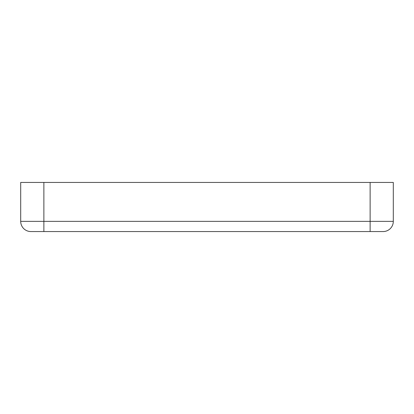 <?xml version="1.0" encoding="UTF-8"?>
<svg xmlns="http://www.w3.org/2000/svg" width="414" height="414" viewBox="0 0 414 414"><rect width="100%" height="100%" fill="white"/><g stroke="black" fill="none" stroke-linecap="round" stroke-linejoin="round"><path stroke-width="0.62" d="M393.3 221.366A10.195 10.195 0 0 1 383.105 231.561A10.195 10.195 0 0 0 393.3 221.366A10.195 10.195 0 0 1 383.105 231.561L30.895 231.561A10.195 10.195 0 0 1 20.7 221.366L20.7 182.439L393.3 182.439L393.3 221.366L370.126 221.366L370.126 182.439M370.126 231.561L370.126 221.366L20.7 221.366A10.195 10.195 0 0 0 30.895 231.561M43.874 231.561L43.874 182.439"/></g></svg>

